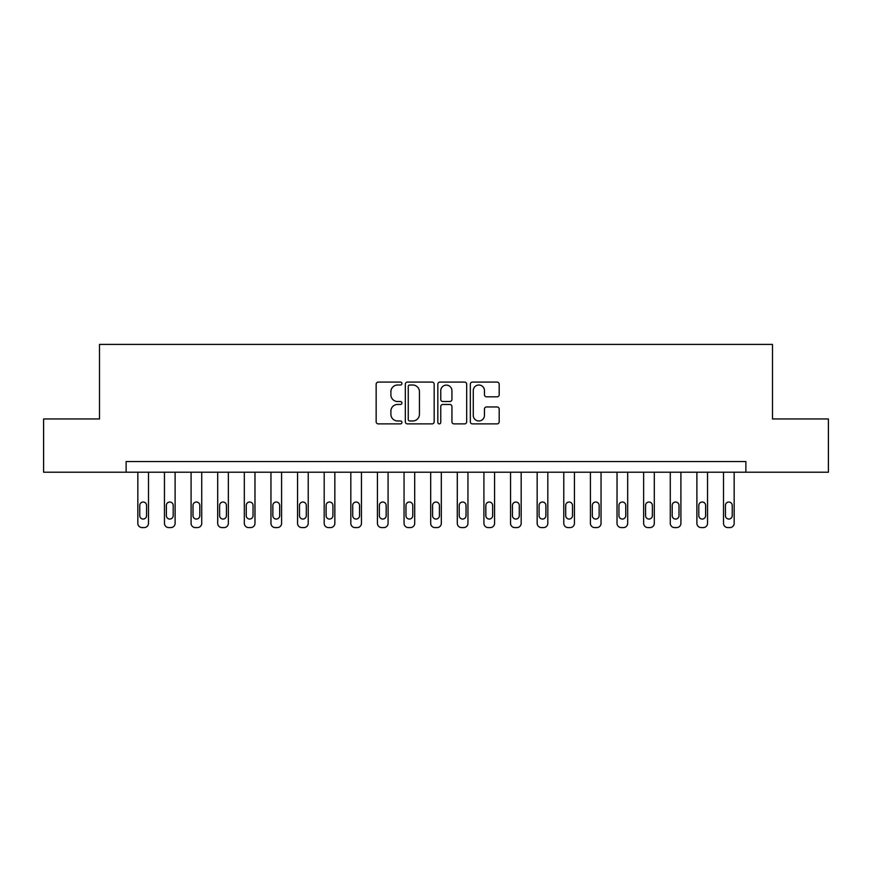<?xml version="1.0" encoding="UTF-8"?>
<svg xmlns="http://www.w3.org/2000/svg" width="872" height="872" viewBox="0 0 872 872"><rect width="100%" height="100%" fill="white"/><g stroke="black" fill="none" stroke-linecap="round" stroke-linejoin="round"><path stroke-width="1.31" d="M401.927 383.549A1.461 1.461 0 0 0 400.466 382.089L378.252 382.089A2.093 2.093 0 0 0 376.159 384.171L376.159 421.808A2.093 2.093 0 0 0 378.252 423.89L400.466 423.89A1.461 1.461 0 0 0 401.927 422.43A1.461 1.461 0 0 0 400.466 420.969L397.588 420.969A6.693 6.693 0 0 1 390.896 414.276L390.896 411.137A6.693 6.693 0 0 1 397.588 404.455L400.466 404.455A1.461 1.461 0 0 0 401.927 402.995A1.461 1.461 0 0 0 400.466 401.523L397.588 401.523A6.693 6.693 0 0 1 390.896 394.842L390.896 391.702A6.693 6.693 0 0 1 397.588 385.01L400.466 385.01A1.461 1.461 0 0 0 401.927 383.549M497.095 396.825A2.093 2.093 0 0 0 499.187 394.733L499.187 384.171A2.093 2.093 0 0 0 497.095 382.089L472.428 382.089A2.093 2.093 0 0 0 470.335 384.171L470.335 421.808A2.093 2.093 0 0 0 472.428 423.89L497.095 423.89A2.093 2.093 0 0 0 499.187 421.808L499.187 409.055A2.093 2.093 0 0 0 497.095 406.962L486.532 406.962A2.093 2.093 0 0 0 484.451 409.055L484.451 415.377A5.592 5.592 0 0 1 478.859 420.969A5.592 5.592 0 0 1 473.267 415.377L473.267 390.602A5.592 5.592 0 0 1 478.859 385.01A5.592 5.592 0 0 1 484.451 390.602L484.451 394.733A2.093 2.093 0 0 0 486.532 396.825L497.095 396.825M126.124 472.21L43.6 472.21L43.6 418.963L99.506 418.963L99.506 344.418L772.494 344.418L772.494 418.963L828.4 418.963L828.4 472.21L745.876 472.21L745.876 461.561L126.124 461.561L126.124 472.21L745.876 472.21M434.169 384.171A2.093 2.093 0 0 0 432.076 382.089L407.409 382.089A2.093 2.093 0 0 0 405.327 384.171L405.327 421.808A2.093 2.093 0 0 0 407.409 423.89L432.076 423.89A2.093 2.093 0 0 0 434.169 421.808L434.169 384.171M439.924 382.089L464.591 382.089A2.093 2.093 0 0 1 466.673 384.171L466.673 421.808A2.093 2.093 0 0 1 464.591 423.89L454.029 423.89A2.093 2.093 0 0 1 451.936 421.808L451.936 406.548A2.093 2.093 0 0 0 449.854 404.455L442.845 404.455A2.093 2.093 0 0 0 440.752 406.548L440.752 422.43A1.461 1.461 0 0 1 439.292 423.89A1.461 1.461 0 0 1 437.831 422.43L437.831 384.171A2.093 2.093 0 0 1 439.924 382.089M409.709 385.01A1.461 1.461 0 0 0 408.249 386.47L408.249 419.508A1.461 1.461 0 0 0 409.709 420.969L412.739 420.969A6.693 6.693 0 0 0 419.432 414.276L419.432 391.702A6.693 6.693 0 0 0 412.739 385.01L409.709 385.01M451.936 390.711A5.592 5.592 0 0 0 446.344 385.119A5.592 5.592 0 0 0 440.752 390.711L440.752 399.43A2.093 2.093 0 0 0 442.845 401.523L449.854 401.523A2.093 2.093 0 0 0 451.936 399.43L451.936 390.711M148.491 472.21L148.491 523.32A4.262 4.262 0 0 1 144.229 527.582L142.103 527.582A4.262 4.262 0 0 1 137.841 523.32L137.841 472.21M146.572 515.646L146.572 505.433A3.412 3.412 0 0 0 143.161 502.021A3.412 3.412 0 0 0 139.76 505.433L139.76 515.646A3.412 3.412 0 0 0 143.161 519.058A3.412 3.412 0 0 0 146.572 515.646M175.109 472.21L175.109 523.32A4.262 4.262 0 0 1 170.847 527.582L168.721 527.582A4.262 4.262 0 0 1 164.459 523.32L164.459 472.21M173.19 515.646L173.19 505.433A3.412 3.412 0 0 0 169.789 502.021A3.412 3.412 0 0 0 166.378 505.433L166.378 515.646A3.412 3.412 0 0 0 169.789 519.058A3.412 3.412 0 0 0 173.19 515.646M201.726 472.21L201.726 523.32A4.262 4.262 0 0 1 197.475 527.582L195.339 527.582A4.262 4.262 0 0 1 191.088 523.32L191.088 472.21M199.819 515.646L199.819 505.433A3.412 3.412 0 0 0 196.407 502.021A3.412 3.412 0 0 0 192.995 505.433L192.995 515.646A3.412 3.412 0 0 0 196.407 519.058A3.412 3.412 0 0 0 199.819 515.646M228.355 472.21L228.355 523.32A4.262 4.262 0 0 1 224.093 527.582L221.968 527.582A4.262 4.262 0 0 1 217.706 523.32L217.706 472.21M226.437 515.646L226.437 505.433A3.412 3.412 0 0 0 223.025 502.021A3.412 3.412 0 0 0 219.624 505.433L219.624 515.646A3.412 3.412 0 0 0 223.025 519.058A3.412 3.412 0 0 0 226.437 515.646M254.973 472.21L254.973 523.32A4.262 4.262 0 0 1 250.711 527.582L248.585 527.582A4.262 4.262 0 0 1 244.324 523.32L244.324 472.21M253.054 515.646L253.054 505.433A3.412 3.412 0 0 0 249.654 502.021A3.412 3.412 0 0 0 246.242 505.433L246.242 515.646A3.412 3.412 0 0 0 249.654 519.058A3.412 3.412 0 0 0 253.054 515.646M281.591 472.21L281.591 523.32A4.262 4.262 0 0 1 277.34 527.582L275.203 527.582A4.262 4.262 0 0 1 270.952 523.32L270.952 472.21M279.683 515.646L279.683 505.433A3.412 3.412 0 0 0 276.271 502.021A3.412 3.412 0 0 0 272.86 505.433L272.86 515.646A3.412 3.412 0 0 0 276.271 519.058A3.412 3.412 0 0 0 279.683 515.646M308.219 472.21L308.219 523.32A4.262 4.262 0 0 1 303.957 527.582L301.832 527.582A4.262 4.262 0 0 1 297.57 523.32L297.57 472.21M306.301 515.646L306.301 505.433A3.412 3.412 0 0 0 302.889 502.021A3.412 3.412 0 0 0 299.488 505.433L299.488 515.646A3.412 3.412 0 0 0 302.889 519.058A3.412 3.412 0 0 0 306.301 515.646M334.837 472.21L334.837 523.32A4.262 4.262 0 0 1 330.575 527.582L328.45 527.582A4.262 4.262 0 0 1 324.188 523.32L324.188 472.21M332.919 515.646L332.919 505.433A3.412 3.412 0 0 0 329.518 502.021A3.412 3.412 0 0 0 326.106 505.433L326.106 515.646A3.412 3.412 0 0 0 329.518 519.058A3.412 3.412 0 0 0 332.919 515.646M361.455 472.21L361.455 523.32A4.262 4.262 0 0 1 357.204 527.582L355.068 527.582A4.262 4.262 0 0 1 350.817 523.32L350.817 472.21M359.547 515.646L359.547 505.433A3.412 3.412 0 0 0 356.136 502.021A3.412 3.412 0 0 0 352.724 505.433L352.724 515.646A3.412 3.412 0 0 0 356.136 519.058A3.412 3.412 0 0 0 359.547 515.646M388.084 472.21L388.084 523.32A4.262 4.262 0 0 1 383.822 527.582L381.696 527.582A4.262 4.262 0 0 1 377.434 523.32L377.434 472.21M386.165 515.646L386.165 505.433A3.412 3.412 0 0 0 382.754 502.021A3.412 3.412 0 0 0 379.353 505.433L379.353 515.646A3.412 3.412 0 0 0 382.754 519.058A3.412 3.412 0 0 0 386.165 515.646M414.701 472.21L414.701 523.32A4.262 4.262 0 0 1 410.44 527.582L408.314 527.582A4.262 4.262 0 0 1 404.052 523.32L404.052 472.21M412.783 515.646L412.783 505.433A3.412 3.412 0 0 0 409.382 502.021A3.412 3.412 0 0 0 405.971 505.433L405.971 515.646A3.412 3.412 0 0 0 409.382 519.058A3.412 3.412 0 0 0 412.783 515.646M441.319 472.21L441.319 523.32A4.262 4.262 0 0 1 437.068 527.582L434.932 527.582A4.262 4.262 0 0 1 430.681 523.32L430.681 472.21M439.412 515.646L439.412 505.433A3.412 3.412 0 0 0 436 502.021A3.412 3.412 0 0 0 432.588 505.433L432.588 515.646A3.412 3.412 0 0 0 436 519.058A3.412 3.412 0 0 0 439.412 515.646M467.948 472.21L467.948 523.32A4.262 4.262 0 0 1 463.686 527.582L461.561 527.582A4.262 4.262 0 0 1 457.299 523.32L457.299 472.21M466.03 515.646L466.03 505.433A3.412 3.412 0 0 0 462.618 502.021A3.412 3.412 0 0 0 459.217 505.433L459.217 515.646A3.412 3.412 0 0 0 462.618 519.058A3.412 3.412 0 0 0 466.03 515.646M494.566 472.21L494.566 523.32A4.262 4.262 0 0 1 490.304 527.582L488.178 527.582A4.262 4.262 0 0 1 483.916 523.32L483.916 472.21M492.647 515.646L492.647 505.433A3.412 3.412 0 0 0 489.247 502.021A3.412 3.412 0 0 0 485.835 505.433L485.835 515.646A3.412 3.412 0 0 0 489.247 519.058A3.412 3.412 0 0 0 492.647 515.646M521.183 472.21L521.183 523.32A4.262 4.262 0 0 1 516.933 527.582L514.796 527.582A4.262 4.262 0 0 1 510.545 523.32L510.545 472.21M519.276 515.646L519.276 505.433A3.412 3.412 0 0 0 515.864 502.021A3.412 3.412 0 0 0 512.453 505.433L512.453 515.646A3.412 3.412 0 0 0 515.864 519.058A3.412 3.412 0 0 0 519.276 515.646M547.812 472.21L547.812 523.32A4.262 4.262 0 0 1 543.55 527.582L541.425 527.582A4.262 4.262 0 0 1 537.163 523.32L537.163 472.21M545.894 515.646L545.894 505.433A3.412 3.412 0 0 0 542.482 502.021A3.412 3.412 0 0 0 539.081 505.433L539.081 515.646A3.412 3.412 0 0 0 542.482 519.058A3.412 3.412 0 0 0 545.894 515.646M574.43 472.21L574.43 523.32A4.262 4.262 0 0 1 570.168 527.582L568.043 527.582A4.262 4.262 0 0 1 563.781 523.32L563.781 472.21M572.512 515.646L572.512 505.433A3.412 3.412 0 0 0 569.111 502.021A3.412 3.412 0 0 0 565.699 505.433L565.699 515.646A3.412 3.412 0 0 0 569.111 519.058A3.412 3.412 0 0 0 572.512 515.646M601.048 472.21L601.048 523.32A4.262 4.262 0 0 1 596.797 527.582L594.66 527.582A4.262 4.262 0 0 1 590.409 523.32L590.409 472.21M599.14 515.646L599.14 505.433A3.412 3.412 0 0 0 595.729 502.021A3.412 3.412 0 0 0 592.317 505.433L592.317 515.646A3.412 3.412 0 0 0 595.729 519.058A3.412 3.412 0 0 0 599.14 515.646M627.677 472.21L627.677 523.32A4.262 4.262 0 0 1 623.415 527.582L621.289 527.582A4.262 4.262 0 0 1 617.027 523.32L617.027 472.21M625.758 515.646L625.758 505.433A3.412 3.412 0 0 0 622.346 502.021A3.412 3.412 0 0 0 618.946 505.433L618.946 515.646A3.412 3.412 0 0 0 622.346 519.058A3.412 3.412 0 0 0 625.758 515.646M654.294 472.21L654.294 523.32A4.262 4.262 0 0 1 650.032 527.582L647.907 527.582A4.262 4.262 0 0 1 643.645 523.32L643.645 472.21M652.376 515.646L652.376 505.433A3.412 3.412 0 0 0 648.975 502.021A3.412 3.412 0 0 0 645.563 505.433L645.563 515.646A3.412 3.412 0 0 0 648.975 519.058A3.412 3.412 0 0 0 652.376 515.646M680.912 472.21L680.912 523.32A4.262 4.262 0 0 1 676.661 527.582L674.525 527.582A4.262 4.262 0 0 1 670.274 523.32L670.274 472.21M679.005 515.646L679.005 505.433A3.412 3.412 0 0 0 675.593 502.021A3.412 3.412 0 0 0 672.181 505.433L672.181 515.646A3.412 3.412 0 0 0 675.593 519.058A3.412 3.412 0 0 0 679.005 515.646M707.541 472.21L707.541 523.32A4.262 4.262 0 0 1 703.279 527.582L701.153 527.582A4.262 4.262 0 0 1 696.892 523.32L696.892 472.21M705.622 515.646L705.622 505.433A3.412 3.412 0 0 0 702.211 502.021A3.412 3.412 0 0 0 698.81 505.433L698.81 515.646A3.412 3.412 0 0 0 702.211 519.058A3.412 3.412 0 0 0 705.622 515.646M734.159 472.21L734.159 523.32A4.262 4.262 0 0 1 729.897 527.582L727.771 527.582A4.262 4.262 0 0 1 723.509 523.32L723.509 472.21M732.24 515.646L732.24 505.433A3.412 3.412 0 0 0 728.839 502.021A3.412 3.412 0 0 0 725.428 505.433L725.428 515.646A3.412 3.412 0 0 0 728.839 519.058A3.412 3.412 0 0 0 732.24 515.646"/></g></svg>
